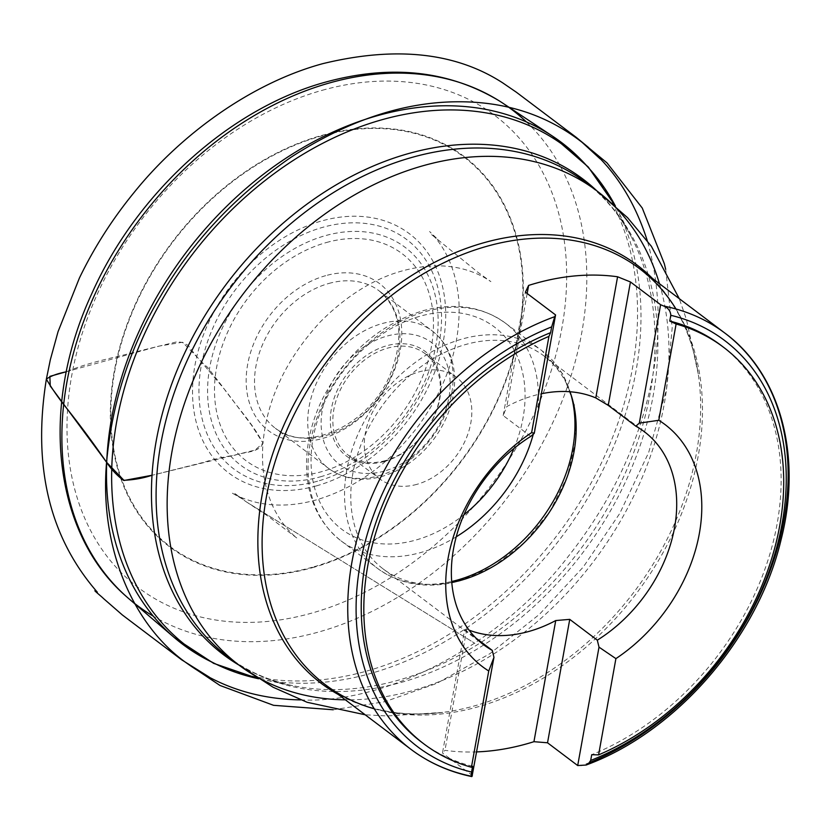 <?xml version="1.0" encoding="UTF-8"?>
<svg xmlns="http://www.w3.org/2000/svg" width="830" height="830" viewBox="0 0 830 830"><rect width="100%" height="100%" fill="white"/><g stroke="black" fill="none" stroke-linecap="round" stroke-linejoin="round"><path stroke-width="0.62" stroke-dasharray="4.15 3.11" d="M526.396 121.927A310.742 230.564 -53 0 1 508.385 496.278A310.742 230.564 -53 0 1 153.311 616.202M476.949 751.887A260.682 193.421 -53 0 1 444.963 750.33L442.483 752.986L464.686 629.576L466.761 629.192A133.433 99.009 127 0 0 469.012 630.105M472.654 775.76L442.483 752.986M722.214 346.276A248.554 184.426 -53 0 1 768.248 559.337A248.554 184.426 -53 0 1 591.717 754.709M472.602 766.277A248.554 184.426 -53 0 1 422.74 743.026M451.738 582.494A133.433 99.009 -53 0 1 383.087 568.882A133.433 99.009 -53 0 1 384.456 402.726A133.433 99.009 -53 0 1 543.868 355.873A133.433 99.009 -53 0 1 569.992 391.76M464.686 629.576L475.901 638.042M530.764 436.383L503.188 415.571L506.819 406.555A133.433 99.009 127 0 1 541.378 393.773M416.899 484.346A63.651 47.227 -53 0 1 379.715 478.9A63.651 47.227 -53 0 1 380.368 399.645A63.651 47.227 -53 0 1 456.407 377.287A63.651 47.227 -53 0 1 467.425 435.325A63.651 47.227 -53 0 1 416.899 484.346M385.431 460.598A63.651 47.227 -53 0 1 348.247 455.151A63.651 47.227 -53 0 1 348.901 375.897A63.651 47.227 -53 0 1 424.939 353.538A63.651 47.227 -53 0 1 435.958 411.566A63.651 47.227 -53 0 1 385.431 460.598M384.425 461.47A65.477 48.576 127 0 0 434.111 361.257A65.477 48.576 127 0 0 338.329 388.108A65.477 48.576 127 0 0 384.425 461.47M503.188 415.571L525.4 292.16M527.164 293.488L506.819 406.555M466.761 629.192L444.963 750.33M66.338 371.726L158.841 346.141L182.548 342.23L198.609 358.653L225.667 390.764L251.594 425.261L263.017 443.127L255.08 450.068L151.994 475.3L203.309 462.424C214.555 459 225.189 456.573 235.212 455.131C243.584 451.935 259.448 452.827 262.996 443.21C261.056 468.628 264.957 490.904 274.689 510.066C280.716 521.582 288.145 530.941 296.974 538.141L268.152 516.27L247.516 502.617L474.916 643.375L246.095 501.725L234.807 493.539L244.134 500.002L232.099 493.03C238.988 496.994 247.195 500.137 256.719 502.451C275.083 506.632 294.785 505.823 315.825 500.044C355.531 488.32 389.789 463.524 418.59 425.645C447.629 385.037 461.065 343.485 458.897 300.979C456.293 271.358 446.509 248.201 429.577 231.508L439.506 241.094L430.729 233.904L478.267 272.572L490.893 281.629L486.473 278.776C472.882 270.653 457.237 266.326 439.537 265.828C397.414 265.911 357.772 284.514 320.588 321.625C286.111 359.068 266.918 399.593 262.996 443.21C252.559 423.144 235.928 405.673 222.596 386.728L207.604 367.348C202.209 362.99 196.938 357.294 191.813 350.25C188.452 344.357 183.233 341.607 176.136 342.012L141.256 350.488C116.127 357.46 90.771 361.455 66.317 371.799M325.671 275.664A92.151 68.371 127 0 0 255.744 416.691A92.151 68.371 127 0 0 390.536 378.905A92.151 68.371 127 0 0 325.671 275.664M328.805 283.466A86.081 63.869 -53 0 1 379.092 290.832A86.081 63.869 -53 0 1 393.991 369.309A86.081 63.869 -53 0 1 325.651 435.605A86.081 63.869 -53 0 1 275.363 428.249A86.081 63.869 -53 0 1 260.475 349.762A86.081 63.869 -53 0 1 328.805 283.466M472.042 776.372A260.682 193.421 -53 0 1 471.378 776.237M589.819 762.417A260.682 193.421 -53 0 1 581.114 765.779M326.356 242.536A129.636 96.187 -53 0 1 417.615 387.786A129.636 96.187 -53 0 1 227.98 440.938A129.636 96.187 -53 0 1 326.356 242.536M317.61 481.182A143.632 106.572 -53 0 1 216.506 320.256A143.632 106.572 -53 0 1 426.61 261.357A143.632 106.572 -53 0 1 317.61 481.182M320.359 476.825A136.462 101.25 127 0 0 438.115 323.928A136.462 101.25 127 0 0 325.36 235.658A136.462 101.25 127 0 0 207.604 388.544A136.462 101.25 127 0 0 320.359 476.825M316.375 485.882A149.908 111.23 127 0 0 430.137 256.449A149.908 111.23 127 0 0 210.851 317.921A149.908 111.23 127 0 0 316.375 485.882M312.36 567.232A243.927 180.992 -53 0 1 140.644 293.924A243.927 180.992 -53 0 1 497.481 193.909A243.927 180.992 -53 0 1 312.36 567.232M312.35 567.72A244.477 181.397 127 0 0 497.886 193.546A244.477 181.397 127 0 0 140.239 293.789A244.477 181.397 127 0 0 312.35 567.72M322.237 90.294A295.812 219.483 -53 0 1 530.484 421.733A295.812 219.483 -53 0 1 97.753 543.028A295.812 219.483 -53 0 1 322.237 90.294M587.588 166.788A314.373 233.251 -53 0 1 558.206 533.877A314.373 233.251 -53 0 1 213.227 662.755M596.957 190.952A298.095 221.185 -53 0 1 631.651 237.484A298.095 221.185 -53 0 1 579.776 550.166A298.095 221.185 -53 0 1 293.291 685.756A298.095 221.185 -53 0 1 239.04 665.141M228.043 656.852C246.925 671.086 268.671 680.725 293.291 685.756L258.618 678.753A313.346 232.493 127 0 0 260.745 679.189A313.346 232.493 127 0 0 370.585 673.483A313.346 232.493 127 0 0 616.42 207.988A313.346 232.493 127 0 0 615.414 206.058L631.651 237.484C620.062 215.188 604.842 196.918 585.97 182.662M233.666 660.898A297.057 220.407 127 0 0 582.93 552.541A297.057 220.407 127 0 0 591.406 186.947M659.456 283.704A297.057 220.407 -53 0 1 593.979 560.883A297.057 220.407 -53 0 1 345.363 699.825M675.994 308.999A260.682 193.421 -53 0 1 636.672 593.108A260.682 193.421 -53 0 1 374.226 708.799M652.401 278.382A262.093 194.469 -53 0 1 698.217 373.842A262.093 194.469 -53 0 1 442.67 712.399A262.093 194.469 -53 0 1 338.308 694.503M570.895 394.323A136.4 101.208 127 0 0 541.917 350.685A136.4 101.208 127 0 0 378.957 398.587A136.4 101.208 127 0 0 377.567 568.426A136.4 101.208 127 0 0 451.665 581.508M456.189 536.844A136.4 101.208 -53 0 1 420.748 552.541A136.4 101.208 -53 0 1 341.078 540.88A136.4 101.208 -53 0 1 317.475 416.536A136.4 101.208 -53 0 1 425.749 311.489A136.4 101.208 -53 0 1 505.429 323.15A136.4 101.208 -53 0 1 533.306 434.173M513.977 448.439A126.7 94.008 127 0 0 420.385 316.137A126.7 94.008 127 0 0 313.387 483.05A126.7 94.008 127 0 0 463.918 514.766M384.217 471.108A76.381 56.679 -53 0 1 330.454 385.525A76.381 56.679 -53 0 1 442.193 354.202A76.381 56.679 -53 0 1 384.217 471.108M378.854 475.766A86.081 63.869 127 0 0 447.194 409.46A86.081 63.869 127 0 0 432.295 330.983A86.081 63.869 127 0 0 329.448 361.216A86.081 63.869 127 0 0 328.566 468.4A86.081 63.869 127 0 0 378.854 475.766M300.595 699.898C386.905 704.328 500.812 644.402 568.021 556.733C607.145 507.317 633.757 454.415 647.857 398.026C661.749 343.122 661.552 290.656 647.255 240.627M379.092 290.832C401.326 310.015 404.76 338.578 389.395 376.498C367.514 426.931 304.34 453.471 275.363 428.249L328.566 468.4C343.755 479.273 361.444 481.981 381.644 476.534C401.699 470.569 418.849 458.43 433.094 440.097C446.862 421.692 454.041 402.094 454.653 381.292C454.736 359.722 447.277 342.946 432.295 330.983L379.092 290.832M639.339 268.515C671.211 292.938 690.84 328.047 698.217 373.842L686.41 319.384L679.272 298.655M325.246 684.636C357.46 708.602 396.605 717.857 442.67 712.399L387.06 715.968L365.179 714.786M383.087 568.882L483.651 644.786M543.868 355.873L644.422 431.787M341.078 540.88L377.567 568.426C400.932 585.212 428.425 589.352 460.038 580.855L493.767 566.185L524.529 542.447L549.782 511.685L567.388 476.493L575.854 439.807L574.329 404.667L562.75 374.019L541.917 350.685L505.429 323.15C482.054 306.363 454.57 302.224 422.958 310.721C378.345 324.872 344.512 354.981 321.449 401.025C311.551 422.231 306.571 443.459 306.519 464.686C306.934 497.544 318.461 522.952 341.078 540.88M348.247 455.151L379.715 478.9M424.939 353.538L456.407 377.287M333.214 709.754L384.778 701.724L436.559 683.495L489.887 653.698L539.438 614.345L583.293 566.994L619.74 513.49L648.655 452.547L666.417 389.737L672.196 327.767L665.67 269.304"/><path stroke-width="1.25" d="M471.565 772.045C471.046 775.77 471.201 777.212 472.042 776.372L471.648 776.558C448.968 771.776 428.716 762.687 410.881 749.283A260.682 193.421 -53 0 1 362.378 521.313A260.682 193.421 -53 0 1 554.751 316.666L551.67 326.875A254.613 188.918 127 0 0 360.168 564.172A254.613 188.918 127 0 0 471.565 772.045L472.602 766.277L471.43 767.242A248.554 184.426 -53 0 1 424.026 744.012A248.554 184.426 -53 0 1 375.658 533.285A248.554 184.426 -53 0 1 548.952 336.368L550.632 332.633L551.67 326.875M476.949 751.887A260.682 193.421 -53 0 0 533.939 741.688L547.53 742.788L577.701 765.551L586.136 765.032L588.408 763.808L590.68 760.467A254.613 188.918 127 0 0 782.182 523.17A254.613 188.918 127 0 0 670.785 315.296C670.526 310.98 668.202 307.909 663.824 306.073A260.682 193.421 -53 0 1 724.974 333.162A260.682 193.421 -53 0 1 775.013 556.422A260.682 193.421 -53 0 1 589.819 762.417M153.311 616.202A310.742 230.564 -53 0 1 129.044 598.876A310.742 230.564 -53 0 1 125.672 595.909A310.742 230.564 -53 0 1 86.87 313.024A310.742 230.564 -53 0 1 330.05 82.793A310.742 230.564 -53 0 1 499.297 100.907A310.742 230.564 -53 0 1 503.073 103.345A310.742 230.564 -53 0 1 526.396 121.927M471.43 767.242L488.746 670.982L493.954 657.339L472.042 776.372M554.751 316.666L555.571 314.933L525.4 292.16L528.617 285.416A260.682 193.421 -53 0 1 536.045 283.206A260.682 193.421 -53 0 1 617.582 276.774L630.447 281.951L608.245 405.372L635.822 426.184A133.433 99.009 -53 0 1 644.422 431.787A133.433 99.009 -53 0 1 597.31 640.179L569.743 619.367L547.53 742.788M663.824 306.073L660.618 304.724L630.447 281.951M670.785 315.296L669.748 321.065L676.108 324.011A248.554 184.426 -53 0 1 723.511 347.241A248.554 184.426 -53 0 1 771.879 557.967A248.554 184.426 -53 0 1 598.586 754.885L591.717 754.709L590.68 760.467M669.748 321.065A248.554 184.426 -53 0 1 720.917 345.28A248.554 184.426 -53 0 1 722.214 346.276M422.74 743.026A248.554 184.426 -53 0 1 421.433 742.051A248.554 184.426 -53 0 1 373.78 529.011A248.554 184.426 -53 0 1 550.632 332.633M676.108 324.011L658.792 420.281A151.62 112.496 -53 0 1 615.902 658.626L598.586 754.885M488.746 670.982A151.62 112.496 -53 0 1 531.636 432.627L548.952 336.368M597.31 640.179L599.011 647.141L615.902 658.626M635.822 426.184L639.308 423.144L658.792 420.281M475.901 638.042L492.263 650.388A133.433 99.009 -53 0 1 483.651 644.786A133.433 99.009 -53 0 1 530.764 436.383L534.261 433.343L531.636 432.627M492.263 650.388L493.954 657.339M469.012 630.105A133.433 99.009 127 0 0 528.835 631.464A133.433 99.009 127 0 0 555.737 620.55L569.743 619.367M569.992 391.76A133.433 99.009 -53 0 1 461.034 580.284A133.433 99.009 -53 0 1 451.738 582.494M608.245 405.372L595.795 397.912A133.433 99.009 127 0 0 541.378 393.773M534.261 433.343L555.571 314.933M660.618 304.724L639.308 423.144M528.617 285.416L527.164 293.488M595.795 397.912L617.582 276.774M599.011 647.141L577.701 765.551M533.939 741.688L555.737 620.55M647.255 240.627C633.923 198.692 612.229 165.959 582.172 142.407C546.908 114.862 505.076 101.312 456.697 101.779C403.017 102.194 347.895 120.62 291.32 157.046C235.751 195.403 192.207 241.727 160.667 296.04C130.196 346.504 112.164 401.917 106.572 462.258C111.158 469.23 116.771 475.248 123.4 480.311C133.578 479.916 143.113 478.236 151.994 475.268L124.064 480.477L106.572 462.258L50.246 386.012L49.852 376.374L66.338 371.726M471.378 776.237A260.682 193.421 -53 0 1 410.881 749.283L325.246 684.636A260.682 193.421 -53 0 1 280.135 446.997A260.682 193.421 -53 0 1 487.065 246.23A260.682 193.421 -53 0 1 639.339 268.515A260.682 193.421 -53 0 1 675.994 308.999M213.227 662.755A314.373 233.251 -53 0 1 174.435 637.679A314.373 233.251 -53 0 1 130.673 351.256A314.373 233.251 -53 0 1 377.795 115.567A314.373 233.251 -53 0 1 552.842 136.359A314.373 233.251 -53 0 1 587.588 166.788M239.04 665.141A298.095 221.185 -53 0 1 168.096 394.426A298.095 221.185 -53 0 1 408.702 153.509A298.095 221.185 -53 0 1 596.957 190.952M503.073 103.345L552.842 136.359L588.263 167.006L615.414 206.058A313.346 232.493 127 0 0 382.059 119.707A313.346 232.493 127 0 0 119.281 408.692A313.346 232.493 127 0 0 258.618 678.753L213.621 663.346L174.435 637.679L129.044 598.876M591.406 186.947A297.057 220.407 127 0 0 585.97 182.662A297.057 220.407 127 0 0 412.448 157.264A297.057 220.407 127 0 0 176.645 386.043A297.057 220.407 127 0 0 228.043 656.852A297.057 220.407 127 0 0 233.666 660.898M345.363 699.825A297.057 220.407 -53 0 1 239.102 665.193A297.057 220.407 -53 0 1 187.694 394.385A297.057 220.407 -53 0 1 423.497 165.606A297.057 220.407 -53 0 1 597.019 191.004A297.057 220.407 -53 0 1 659.456 283.704M374.226 708.799A260.682 193.421 -53 0 1 325.246 684.636M338.308 694.503A262.093 194.469 -53 0 1 271.701 456.936A262.093 194.469 -53 0 1 484.046 242.682A262.093 194.469 -53 0 1 652.401 278.382M451.665 581.508A136.4 101.208 127 0 0 457.237 580.087A136.4 101.208 127 0 0 570.895 394.323M533.306 434.173A136.4 101.208 -53 0 1 456.189 536.844M463.918 514.766A126.7 94.008 127 0 0 513.977 448.439M333.214 709.754L273.547 705.313L219.971 685.456L188.286 664.228L209.336 677.166L181.708 659.84L122.425 615.02L103.345 598.409C102.515 597.299 89.588 586.945 97.338 592.195C49.385 537.176 32.391 466.159 46.366 379.144C51.948 388.679 58.93 398.659 67.313 409.097C80.489 425.728 93.583 443.448 106.572 462.258C99.185 547.271 133.101 626.505 188.286 664.228C220.521 687.23 257.954 699.119 300.595 699.898M665.67 269.304L664.322 263.691L642.254 208.029L607 162.877L582.172 142.407L600.163 158.883L587.951 146.983L576.176 137.303L516.447 92.286L502.793 82.927C455.66 52.383 395.671 45.961 322.808 63.651C252.579 82.678 182.092 133.111 134.605 191.855C112.527 218.778 94.122 247.527 79.379 278.102L58.048 331.668L50.319 359.815L46.366 379.144C50.599 376.042 57.249 373.593 66.317 371.799M586.136 765.032C676.512 731.884 758.101 637.482 781.092 539.656C802.423 456.075 780.553 374.112 724.974 333.162L639.339 268.515M125.672 595.909C52.591 532.009 39.726 406.015 91.549 294.183C136.245 193.048 229.9 108.004 326.211 81.931C391.272 64.294 448.968 70.612 499.297 100.907M679.272 298.655L651.332 246.23L627.542 217.657L597.019 191.004L585.97 182.662M365.179 714.786L307.1 702.284L273.101 687.24L239.102 665.193L228.043 656.852M720.917 345.28L723.511 347.241M421.433 742.051L424.026 744.012"/></g></svg>
